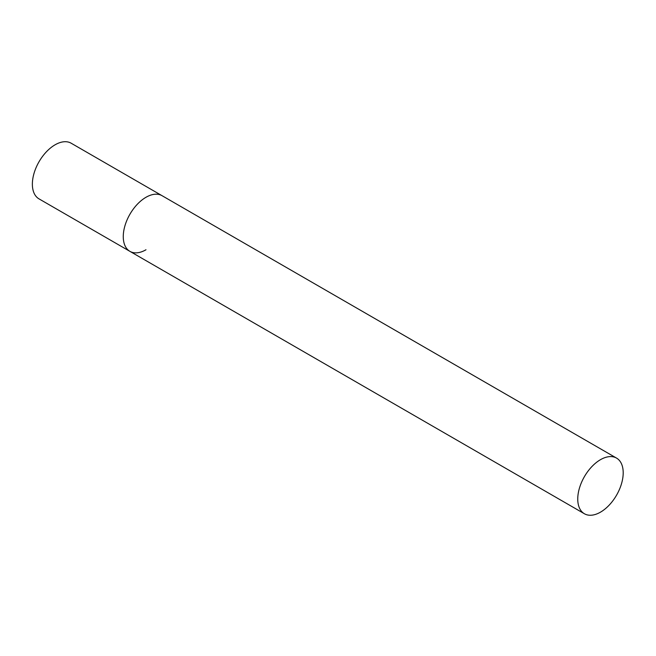<?xml version="1.0" encoding="UTF-8"?>
<svg xmlns="http://www.w3.org/2000/svg" width="656" height="656" viewBox="0 0 656 656"><rect width="100%" height="100%" fill="white"/><g stroke="black" fill="none" stroke-linecap="round" stroke-linejoin="round"><path stroke-width="0.98" d="M145.985 249.764A32.136 18.557 -60 0 1 129.921 251.355A32.136 18.557 -60 0 1 124.993 225.607A32.136 18.557 -60 0 1 145.985 197.284A32.136 18.557 -60 0 1 162.057 195.693A32.136 18.557 120 0 0 137.293 204.303A32.136 18.557 120 0 0 123.262 236.644A32.136 18.557 120 0 0 129.921 251.355L39.016 198.875A32.136 18.557 -60 0 1 34.096 173.127A32.136 18.557 -60 0 1 55.088 144.804A32.136 18.557 -60 0 1 71.16 143.213L616.542 458.093A32.136 18.557 120 0 0 591.778 466.703A32.136 18.557 120 0 0 577.747 499.044A32.136 18.557 120 0 0 584.406 513.755A32.136 18.557 120 0 0 609.17 505.145A32.136 18.557 120 0 0 623.2 472.804A32.136 18.557 120 0 0 616.542 458.093M129.921 251.355L584.406 513.755"/></g></svg>
